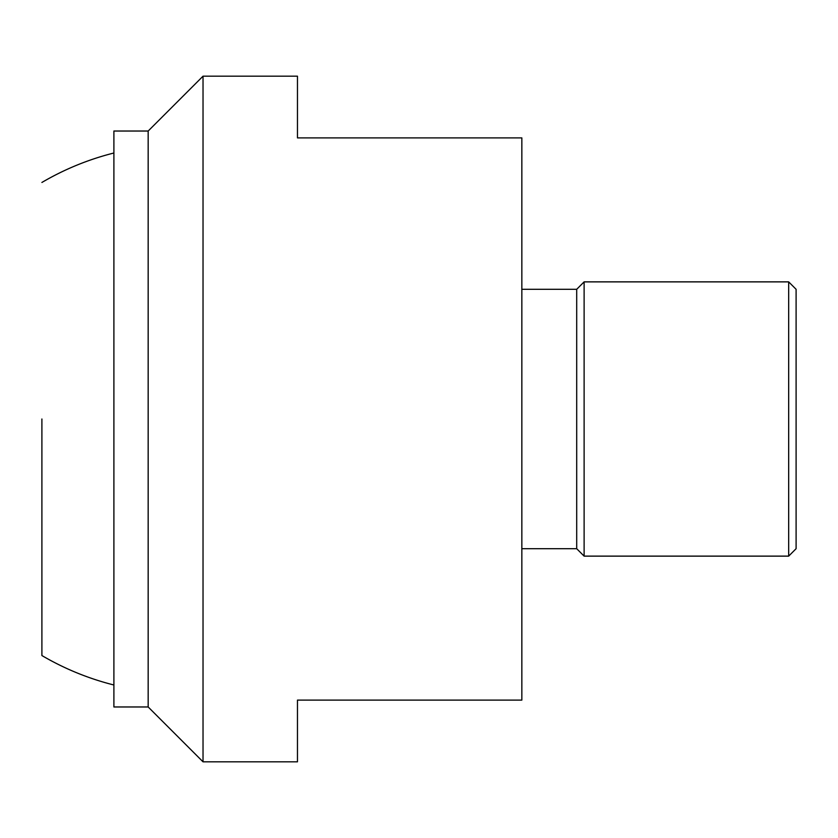 <?xml version="1.0" encoding="UTF-8"?>
<svg xmlns="http://www.w3.org/2000/svg" width="838" height="838" viewBox="0 0 838 838"><rect width="100%" height="100%" fill="white"/><g stroke="black" fill="none" stroke-linecap="round" stroke-linejoin="round"><path stroke-width="1.26" d="M148.169 706.968L113.895 706.968L113.895 131.032L148.169 131.032L148.169 706.968L203.026 761.815L203.026 76.185L148.169 131.032M203.026 76.185L297.469 76.185L297.469 137.893L521.844 137.893L521.844 700.107L297.469 700.107L297.469 761.815L203.026 761.815M521.844 289.299L576.701 289.299L576.701 548.701L584.117 556.128L788.673 556.128L796.1 548.701L796.1 289.299L788.673 281.872L788.673 556.128M576.701 289.299L584.117 281.872L584.117 556.128M41.9 419L41.9 655.546L41.9 419M584.117 281.872L788.673 281.872M521.844 548.701L576.701 548.701M113.895 153.008A274.256 274.256 0 0 0 41.9 182.454M41.9 655.546A274.256 274.256 0 0 0 113.895 684.992"/></g></svg>
